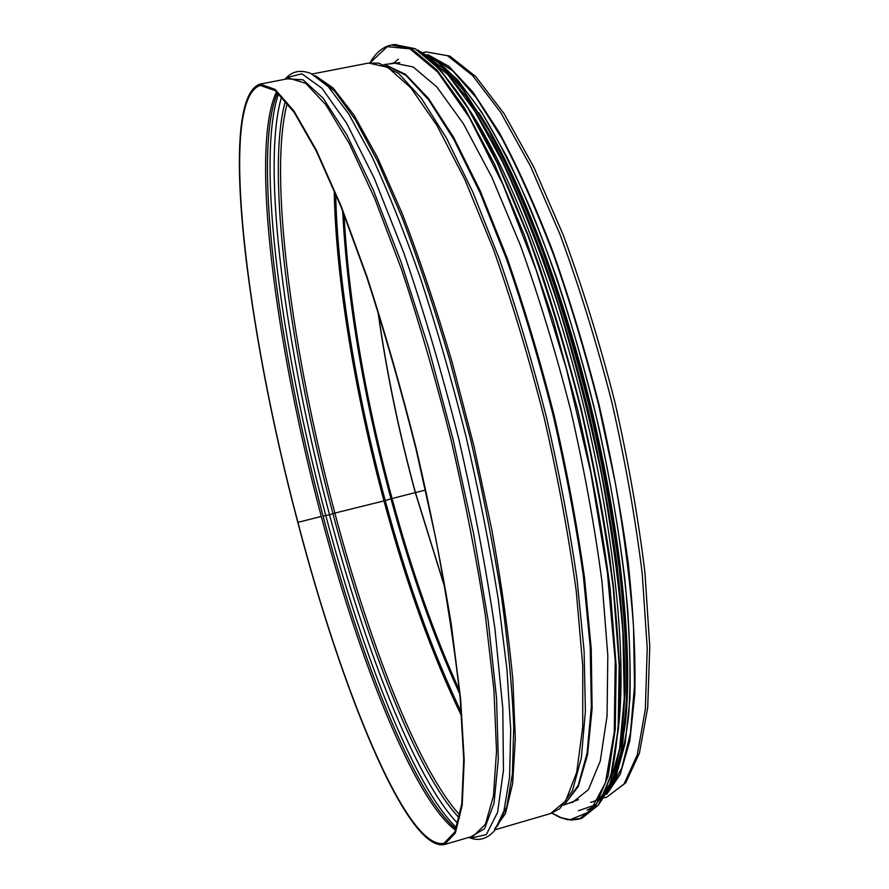 <?xml version="1.0" encoding="UTF-8"?>
<svg xmlns="http://www.w3.org/2000/svg" width="889" height="889" viewBox="0 0 889 889"><rect width="100%" height="100%" fill="white"/><g stroke="black" fill="none" stroke-linecap="round" stroke-linejoin="round"><path stroke-width="1.33" d="M455.601 830.237C413.818 799.189 359.045 659.782 321.296 516.442L297.804 522.376C246.642 330.519 217.083 98.446 260.044 84.122L275.034 89.333L293.937 110.992L316.24 149.941L341.043 205.859L367.057 276.868C384.537 330.708 400.95 388.015 416.285 448.801C430.487 509.864 442.144 568.327 451.256 624.2L460.646 699.243L464.202 760.306L462.213 805.145L455.324 833.06L444.389 844.55C406.74 852.084 340.82 687.964 297.804 522.376L321.296 516.431C275.912 346.221 249.353 148.785 276.568 91.711M456.101 829.004C414.163 794.922 360.356 657.527 323.074 516.076L329.53 514.787L323.074 516.076C278.168 347.666 251.787 153.052 277.579 92.578M457.924 823.603C415.741 780.22 365.201 649.659 329.541 514.787L332.942 513.631L329.541 514.787C286.302 352.6 260.533 167.51 281.669 96.545M459.346 818.091C417.519 773.808 367.979 645.97 332.942 513.631L334.875 513.064L332.942 513.631C290.381 354.144 265.144 172.61 285.458 100.79M459.957 815.269C418.297 769.785 369.502 643.714 334.875 513.075L383.981 500.896L334.875 513.075C292.77 355.3 267.778 176.133 287.291 103.035M461.713 716.278C432.121 655.149 406.206 583.362 383.981 500.907L385.248 500.551L383.981 500.907C355.011 393.405 335.731 278.379 334.186 190.224M461.413 712.489C432.421 651.993 407.04 581.35 385.248 500.563L390.982 498.818L385.248 500.563C356.678 394.594 337.587 281.368 335.653 193.724M459.757 693.931C433.632 636.868 410.718 571.838 390.993 498.829L392.071 498.518L390.993 498.829C363.323 395.816 347.221 299.871 342.676 210.982M459.391 690.32C433.832 633.968 411.396 570.038 392.071 498.529L415.296 492.584L392.071 498.529C364.823 397.127 348.81 302.404 344.01 214.36M445.111 588.54L415.296 492.584C398.717 431.509 386.259 371.113 377.925 311.383M444.978 587.751L415.43 492.55L425.542 490.039L415.43 492.55C398.917 431.765 386.504 371.635 378.158 312.15M427.753 54.573L448.967 66.419L473.015 92.189L499.073 132.172C517.142 165.654 535.034 205.303 552.725 251.12C569.882 299.771 585.373 351.177 599.197 405.351C611.654 459.846 621.355 512.597 628.29 563.615C633.457 612.332 635.646 655.626 634.835 693.498L629.868 740.704L620.211 774.341L606.698 794.31M604.153 796.322L603.32 796.9M599.819 798.867L596.175 800.256M431.632 57.04L452.701 70.82L476.326 97.801L501.729 138.128C519.265 171.377 536.567 210.349 553.636 255.043C570.193 302.338 585.162 352.2 598.541 404.628L615.31 482.883C624.189 534.311 630.268 582.284 633.535 626.801L634.513 685.875L630.39 733.347L621.755 768.152L609.332 790.054M606.131 793.199L604.42 794.599M297.915 522.232C246.898 330.919 217.461 99.635 260.255 85.411L275.201 90.611L294.048 112.203L316.273 151.03L340.998 206.759L366.913 277.546C384.337 331.197 400.695 388.304 415.974 448.878L435.832 538.756C446.878 597.252 454.99 650.481 460.191 698.454L463.736 759.317L461.758 804.023L454.89 831.848L443.989 843.305C406.495 850.829 340.809 687.33 297.915 522.232M390.204 63.808L393.338 62.952L413.241 66.986L436.888 87.011L463.491 123.871L491.861 177.244L520.421 245.386C539.045 297.182 555.903 352.488 570.971 411.307C584.506 470.503 594.852 527.388 602.02 581.962L607.82 655.615L607.054 716.056L600.275 760.995L588.429 789.632L572.583 802.334L569.393 803.011M469.725 110.436C508.808 169.31 553.869 283.269 584.151 408.107C614.399 532.967 626.523 654.904 618.744 725.146M515.264 182.589C571.583 302.382 621.389 507.863 626.189 640.147M423.631 52.373L426.087 51.895L447.478 55.696L472.637 75.587L500.696 112.425L530.366 165.954L560.003 234.407C579.195 286.502 596.419 342.176 611.676 401.439C625.256 461.113 635.435 518.487 642.225 573.583L647.225 648.014L645.358 709.189L637.291 754.794L624.034 783.998L606.754 797.166L604.353 797.866M386.382 66.553L390.493 67.697M325.83 515.698C281.769 350.333 255.565 160.609 278.59 93.501M456.579 827.726C414.341 787.787 362.301 653.815 325.841 515.709M260.044 84.122L289.592 78.388L305.749 83.344L325.785 104.68L349.133 143.251L374.825 198.736L401.495 269.289C419.297 322.818 435.854 379.836 451.179 440.344C465.269 501.163 476.66 559.437 485.338 615.166L493.94 690.097L496.518 751.194L493.417 796.177L485.372 824.314L473.281 836.116L444.389 844.55M287.247 78.843L303.027 79.81L323.107 98.146L346.921 135.05L373.469 190.413L401.25 262.433L428.476 347.388L453.179 439.866L473.559 533.378L488.261 621.367L496.54 698.121L498.307 759.495L494.028 803.212L484.572 828.704L470.992 836.782M284.969 79.288L286.447 77.732L301.849 73.776L322.096 88.378L346.621 123.204L374.358 178.5L403.695 252.509C423.442 310.05 441.766 372.058 458.68 438.533C474.093 505.363 486.183 568.882 494.973 629.079L502.796 708.311L503.452 770.163L497.596 812.357L486.294 834.604L470.781 838.149L468.759 837.438M285.269 79.232L286.447 77.732C292.737 71.109 300.893 69.675 310.906 73.454L328.308 86.644L348.721 113.97L371.535 155.708C387.682 190.446 404.039 231.396 420.597 278.568C436.91 328.574 452.057 381.303 466.058 436.743C479.004 492.439 489.672 546.246 498.073 598.164L506.952 669.417L510.719 729.869L509.541 777.408L503.919 811.057L494.484 830.748C487.316 838.683 479.404 841.161 470.781 838.149L469.059 837.349M317.084 76.81L334.664 91.189L355.122 119.404L377.825 161.631L401.917 217.116C418.33 260.144 434.232 307.627 449.623 359.589L470.714 439.966C483.294 494.64 493.639 547.402 501.729 598.23C508.341 646.703 512.331 689.675 513.731 727.146L512.408 773.752L506.73 806.823L497.34 826.292M315.417 75.743L333.119 87.989L354.011 115.103L377.447 157.386L402.461 214.127C419.552 258.555 436.099 307.827 452.068 361.945L473.826 445.611L491.784 529.577C501.574 584.184 508.597 634.246 512.853 679.774L515.32 738.57L512.664 783.42L505.474 813.535L494.517 829.093M312.172 74.009L368.591 63.052L387.804 67.342L410.829 87.833L436.921 125.393L464.936 179.745L493.351 249.076C511.964 301.771 528.911 358.011 544.19 417.797C557.992 477.949 568.671 535.711 576.25 591.074L582.751 665.717L582.728 726.858L576.739 772.208L565.648 800.967L550.535 813.568L495.362 829.67M368.591 63.052L379.081 63.186L398.661 73.465L421.353 98.29L446.434 138.039L472.859 192.146L499.318 258.877C516.542 308.727 532.255 361.523 546.457 417.252C559.348 473.292 569.56 527.421 577.072 579.639L584.106 651.059L585.395 711.267L581.306 758.095L572.494 790.543L559.792 808.657L550.535 813.568M386.459 65.241L406.117 75.498L428.842 100.124L453.879 139.506L480.204 193.057L506.508 259.043C523.61 308.339 539.178 360.523 553.214 415.608C565.96 471.014 576.016 524.543 583.384 576.183L590.218 646.892L591.341 706.555L587.118 753.027L578.194 785.331L565.415 803.445M385.826 65.064L405.484 74.309L428.309 98.212L453.557 137.228L480.182 190.802L506.83 257.188C524.166 306.927 539.934 359.656 554.158 415.385C567.038 471.437 577.161 525.543 584.518 577.683L591.229 648.914L592.096 708.733L587.518 754.972L578.172 786.676L564.937 803.889M370.146 62.808L387.271 46.65L409.973 48.884L437.721 72.053L469.348 117.526L503.018 184.69L536.3 270.423L566.426 368.968L590.796 472.504L607.398 572.472L615.221 660.983L614.277 732.147L605.453 782.609L590.196 811.468L570.182 819.725L561.303 817.769L552.025 813.091M369.98 62.83C375.669 52.795 382.815 46.85 391.416 44.995L412.229 49.195L436.966 70.042L464.836 108.491L494.573 164.287L524.566 235.652L552.891 319.095L577.639 409.685C591.841 471.815 602.675 531.489 610.154 588.718L616.177 665.883L615.288 729.102L608.12 776.053L595.663 805.912L579.095 819.18L570.782 820.08M391.416 44.995L394.083 44.483L414.996 48.662L439.844 69.486L467.803 107.891L497.618 163.654L527.666 234.974C547.246 289.236 564.96 347.221 580.784 408.929C594.974 471.037 605.787 530.689 613.221 587.896L619.166 665.061L618.188 728.28L610.932 775.23L598.375 805.123L581.695 818.413L568.004 819.802L560.059 817.491L551.869 813.146M392.66 45.339L396.638 44.572M421.931 52.996C435.454 63.841 450.023 80.832 465.658 103.969L489.872 147.029C506.43 181.256 522.721 220.316 538.723 264.222C554.247 310.283 568.404 358.489 581.184 408.829C592.874 459.435 602.364 508.775 609.654 556.836C615.532 603.198 618.944 645.381 619.889 683.385C619.466 718.356 616.877 747.605 612.121 771.141L602.553 798.089M424.309 54.774L448 74.82L474.437 110.625L502.552 161.976C521.721 203.481 540.179 250.854 557.948 304.082C574.794 359.589 589.307 416.296 601.475 474.215C611.888 531.233 619.055 584.34 622.967 633.513L624.256 698.065L619.6 748.76L609.754 784.342L595.686 804.756L578.406 810.746M421.342 52.407L442.455 67.931L466.047 96.557L491.373 138.373C508.83 172.533 526.055 212.293 543.057 257.654C559.548 305.549 574.505 355.911 587.918 408.762C600.086 461.88 609.743 513.431 616.877 563.415C622.4 611.343 625.156 654.348 625.156 692.431L621.611 740.748L613.588 776.53L601.797 799.522M596.075 805.312L586.984 810.157M417.852 50.151L439.077 63.041L463.091 89.867L489.139 130.905C507.197 165.065 525.088 205.381 542.812 251.843C560.026 301.104 575.594 353.111 589.529 407.862C602.142 462.913 612.021 516.22 619.2 567.793C624.623 617.077 627.078 660.938 626.578 699.387L622.1 747.471L612.921 781.987L599.875 802.834M595.197 806.59L588.429 809.735L595.174 806.623M418.53 50.562L438.71 62.619L461.458 87.333L486.116 124.949C503.241 156.242 520.321 193.302 537.367 236.13C554.036 281.691 569.382 330.252 583.428 381.826C603.131 460.013 617.055 538.212 623.8 607.098C627.001 650.926 627.567 689.275 625.512 722.157L619.222 762.518L608.976 790.421M394.027 62.819L398.339 59.141M478.949 112.87C517.642 173.033 561.404 284.769 590.929 406.473C620.411 528.188 632.679 647.548 625.823 718.756M440.811 64.33C454.146 75.676 468.403 92.723 483.572 115.459C499.085 141.451 514.753 172.599 530.555 208.926C554.458 267.7 575.505 333.319 593.73 405.795C610.721 478.56 622.044 546.535 627.723 609.732C630.301 649.259 630.645 684.13 628.745 714.345C625.678 741.493 620.811 763.173 614.155 779.375M613.232 781.209C606.865 793.344 599.33 800.4 590.64 802.378M426.087 51.895L449.823 56.096L475.793 76.61L504.085 113.659L533.789 167.121L563.359 235.341C582.484 287.191 599.619 342.587 614.755 401.528C628.223 460.846 638.28 517.898 644.947 572.66L649.759 646.647L647.714 707.533L639.424 753.127L625.723 782.842L606.754 797.166M399.794 62.63L384.048 64.575M578.461 799.667L563.582 805.145M394.083 44.483L415.33 48.717L440.277 69.62L468.259 108.036L498.073 163.743L528.11 235.007C547.68 289.225 565.382 347.154 581.195 408.807C595.363 470.859 606.165 530.466 613.599 587.64L619.533 664.739L618.533 727.947L611.254 774.908L598.641 804.912L581.695 818.413M417.663 50.04L439.033 62.763L463.136 89.467L489.239 130.394C507.352 164.532 525.288 204.859 543.068 251.376C560.337 300.704 575.95 352.811 589.929 407.695C602.564 462.869 612.454 516.298 619.622 567.971C625.034 617.333 627.456 661.249 626.901 699.71L622.322 747.76L613.021 782.209L599.764 803M423.997 54.529L427.742 55.951M435.766 60.296L457.691 79.877L481.638 112.136L506.908 156.942C524.11 192.713 540.879 233.529 557.203 279.39C572.894 327.396 586.907 377.258 599.23 428.965C610.265 480.605 618.766 530.244 624.734 577.883C629.134 623.3 630.857 663.694 629.901 699.065L625.145 743.504L616.144 775.808L603.475 795.999"/></g></svg>
